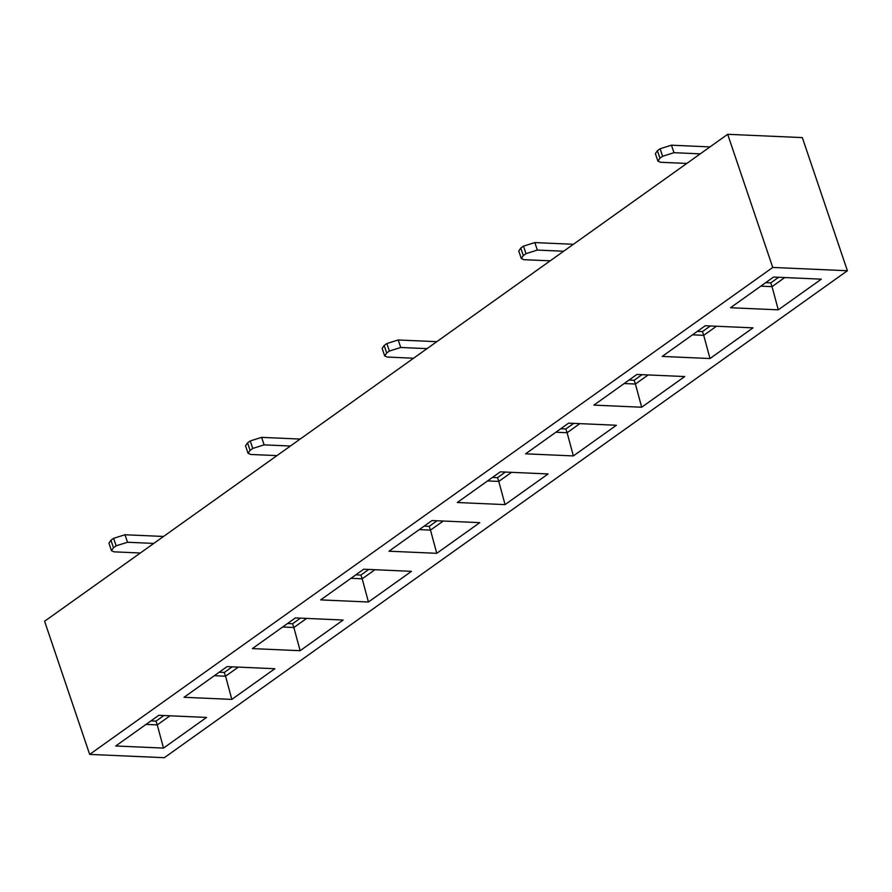 <?xml version="1.0" encoding="UTF-8"?>
<svg xmlns="http://www.w3.org/2000/svg" width="892" height="892" viewBox="0 0 892 892"><rect width="100%" height="100%" fill="white"/><g stroke="black" fill="none" stroke-linecap="round" stroke-linejoin="round"><path stroke-width="1.34" d="M164.318 757.698L89.668 754.398L44.6 621.256L727.682 134.302L802.332 137.602L847.4 270.744L164.318 757.698M89.668 754.398L772.751 267.444L847.4 270.744M300.136 650.703L252.358 648.596L295.386 617.922L343.164 620.029L300.136 650.703L293.869 627.511L306.625 618.412M821.32 279.163L778.292 309.836L730.515 307.729L773.554 277.055L821.32 279.163M753.015 327.855L709.987 358.539L662.21 356.421L705.237 325.747L753.015 327.855M684.71 376.558L641.683 407.231L593.905 405.113L636.933 374.439L684.71 376.558M616.394 425.25L573.366 455.923L525.589 453.816L568.628 423.142L616.394 425.25M548.089 473.942L505.062 504.616L457.284 502.508L500.312 471.835L548.089 473.942M479.785 522.645L436.757 553.319L388.979 551.2L432.007 520.527L479.785 522.645M411.468 571.337L368.441 602.011L320.674 599.892L363.702 569.219L411.468 571.337M274.859 668.721L231.831 699.395L184.053 697.288L227.081 666.614L274.859 668.721M206.554 717.424L163.515 748.098L115.748 745.98L158.776 715.306L206.554 717.424M772.751 267.444L727.682 134.302M300.47 618.145L292.598 623.753L293.869 627.511L282.641 627.009M238.32 667.104L225.565 676.203L231.831 699.395M232.165 666.837L224.293 672.445L225.565 676.203L214.325 675.701M170.004 715.808L157.26 724.895L163.515 748.098M163.86 715.529L155.989 721.149L157.26 724.895L146.02 724.404M292.598 623.753L287.514 623.53M224.293 672.445L219.209 672.222M155.989 721.149L150.904 720.926M374.93 569.72L362.185 578.808L368.441 602.011M368.786 569.453L360.914 575.061L362.185 578.808L350.946 578.317M443.246 521.028L430.49 530.116L436.757 553.319M437.091 520.75L429.219 526.369L430.49 530.116L419.251 529.614M511.551 472.325L498.795 481.424L505.062 504.616M505.396 472.058L497.524 477.666L498.795 481.424L487.567 480.922M579.856 423.633L567.1 432.72L573.366 455.923M573.712 423.365L565.84 428.974L567.1 432.72L555.872 432.23M648.161 374.941L635.416 384.028L641.683 407.231M642.017 374.662L634.145 380.282L635.416 384.028L624.177 383.538M716.477 326.249L703.721 335.336L709.987 358.539M710.322 325.97L702.45 331.59L703.721 335.336L692.482 334.834M784.782 277.546L772.026 286.644L778.292 309.836M778.638 277.278L770.755 282.887L772.026 286.644L760.798 286.142M360.914 575.061L355.83 574.838M429.219 526.369L424.135 526.135M497.524 477.666L492.44 477.443M565.84 428.974L560.756 428.751M634.145 380.282L629.061 380.059M702.45 331.59L697.366 331.356M770.755 282.887L765.671 282.664M111.455 550.71L108.924 543.206L110.931 540.24L113.619 538.322L124.969 534.754L127.511 542.258L116.161 545.826L113.474 547.744L111.455 550.71L114.064 551.836L140.334 553.007M127.511 542.258L153.781 543.418M521.307 258.535L518.765 251.031L520.783 248.065L523.47 246.147L534.821 242.579L537.363 250.083L526.012 253.651L523.314 255.569L521.307 258.535L523.916 259.672L550.186 260.832M537.363 250.083L563.633 251.243M384.686 355.93L382.155 348.426L384.162 345.46L386.849 343.543L398.2 339.975L400.742 347.479L389.391 351.047L386.704 352.964L384.686 355.93L387.295 357.056L413.576 358.216M400.742 347.479L427.023 348.638M248.076 453.314L245.534 445.822L247.552 442.845L250.239 440.938L261.59 437.359L264.121 444.863L252.77 448.431L250.083 450.348L248.076 453.314L250.674 454.452L276.955 455.611M264.121 444.863L290.402 446.022M657.928 161.151L655.386 153.647L657.393 150.681L660.091 148.763L671.442 145.195L673.973 152.688L662.622 156.267L659.935 158.185L657.928 161.151L660.526 162.277L686.807 163.437M673.973 152.688L700.253 153.859M671.442 145.195L710.01 146.901M261.59 437.359L300.158 439.065M124.969 534.754L163.548 536.46M398.2 339.975L436.779 341.681M534.821 242.579L573.4 244.285M113.474 547.744L110.931 540.24M116.161 545.826L113.619 538.322M523.314 255.569L520.783 248.065M526.012 253.651L523.47 246.147M386.704 352.964L384.162 345.46M389.391 351.047L386.849 343.543M250.083 450.348L247.552 442.845M252.77 448.431L250.239 440.938M659.935 158.185L657.393 150.681M662.622 156.267L660.091 148.763"/></g></svg>
